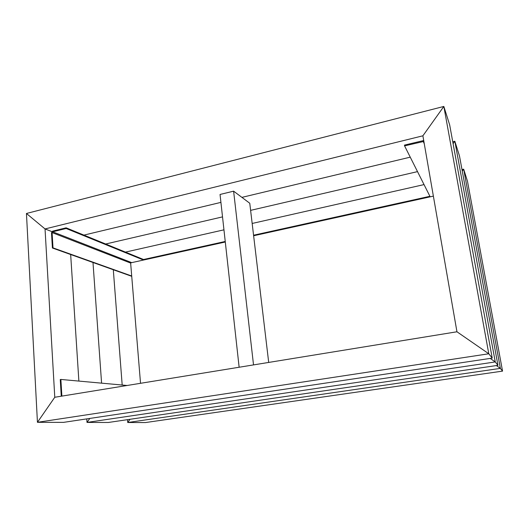 <?xml version="1.0" encoding="UTF-8"?>
<svg xmlns="http://www.w3.org/2000/svg" width="529" height="529" viewBox="0 0 529 529"><rect width="100%" height="100%" fill="white"/><g stroke="black" fill="none" stroke-linecap="round" stroke-linejoin="round"><path stroke-width="0.79" d="M130.008 419.292L127.74 422.512L130.008 419.292M467.457 181.149L463.669 169.168L467.457 181.149L502.55 371.12L145.501 422.552L127.74 422.512L500.374 368.382L496.334 365.572L500.374 368.382L463.669 169.168L462.273 171.105L463.669 169.168L461.989 169.551M127.522 419.656L127.74 422.512L145.501 422.552M131.708 276.012L52.999 247.87L52.087 232.601L52.629 231.801L66.178 228.495L143.504 260.037M131.734 276.317L52.411 248.008L51.498 232.747L52.589 231.14L66.132 227.827L143.531 259.508L167.356 254.244L168.149 254.601M66.132 227.827L66.178 228.495M52.411 248.008L52.999 247.87M166.919 254.872L167.356 254.244M225.301 242.004L130.63 262.873L140.529 383.3M433.377 196.127L253.629 235.755M122.186 385.026L113.305 269.737L122.186 385.026M89.798 418.432L87.007 422.426L89.798 418.432M459.483 155.936L454.841 141.25L459.483 155.936L497.961 365.334L108.326 422.473L87.007 422.426L495.263 361.935L490.185 358.411L495.263 361.935L454.841 141.25L453.095 143.683L454.841 141.25L452.745 141.759M101.588 383.155L92.992 262.49L101.588 383.155M86.776 418.882L87.007 422.426L108.326 422.473M61.873 396.109L60.875 379.445L127.152 385.482M61.258 396.208L60.26 379.551L60.875 379.445M284.199 229.017L283.623 228.581L271.972 231.153L272.038 231.695M283.689 229.13L283.623 228.581M143.531 259.508L225.242 241.469L143.531 259.508M253.563 235.22L429.912 196.292L253.563 235.22M125.452 252.108L223.952 229.831L125.452 252.108M252.168 223.456L424.033 184.595L252.168 223.456M105.668 244.008L222.524 216.883L105.668 244.008M250.607 210.363L417.513 171.621L250.607 210.363M268.699 362.431L249.761 203.248L233.613 191.167L220.044 194.46L239.134 367.245M253.523 364.904L233.613 191.167M78.874 381.085L70.661 254.522L78.874 381.085M54.778 397.266L37.44 422.314L54.778 397.266L45.038 228.938L51.882 231.603L45.038 228.938L26.45 213.478L45.038 228.938L422.889 135.808L443.838 106.448L422.889 135.808L456.95 331.776L488.789 353.775L456.95 331.776L54.778 397.266M63.5 422.373L37.44 422.314L488.789 353.775L443.838 106.448L26.45 213.478L37.44 422.314L63.5 422.373L492.228 358.107L449.663 124.857L443.838 106.448L449.663 124.857M83.913 235.107L220.924 202.382L83.913 235.107M241.905 197.37L410.246 157.159L241.905 197.37M502.55 371.12L500.374 368.382L502.55 371.12M497.961 365.334L495.263 361.935L497.961 365.334M492.228 358.107L488.789 353.775L492.228 358.107M400.479 203.381L400.142 202.865L400.83 203.301M400.142 202.865L429.912 196.292M430.183 196.828L404.573 145.872L423.868 141.422M423.709 140.522L404.447 145.118L404.573 145.872M52.629 231.801L131.708 262.635M130.643 263.078L52.087 232.601M424.278 143.782L423.22 141.322"/></g></svg>
